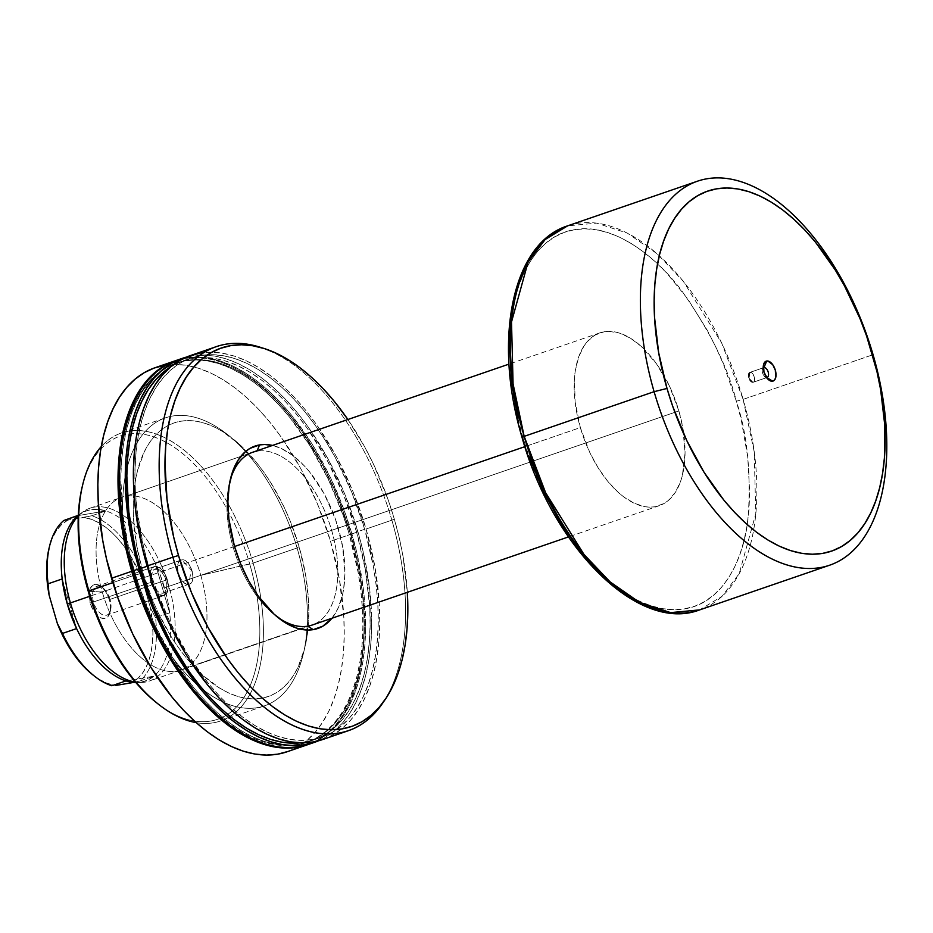 <?xml version="1.0" encoding="UTF-8"?>
<svg xmlns="http://www.w3.org/2000/svg" width="933" height="933" viewBox="0 0 933 933"><rect width="100%" height="100%" fill="white"/><g stroke="black" fill="none" stroke-linecap="round" stroke-linejoin="round"><path stroke-width="0.7" stroke-dasharray="4.67 3.5" d="M230.066 480.775A91.376 49.496 71 0 0 229.495 482.956A91.376 49.496 71 0 0 274.943 615.115A91.376 49.496 71 0 0 276.728 616.491A91.376 49.496 -109 0 1 230.066 480.775M156.802 702.957A149.758 81.113 71 0 0 243.221 698.56A149.758 81.113 71 0 0 249.729 564.022L200.793 575.346A91.376 49.496 71 0 0 126.107 496.169L257.146 450.721L126.107 496.169A91.376 49.496 71 0 0 121.803 497.254A91.376 49.496 71 0 0 102.257 591.989A91.376 49.496 71 0 0 176.943 671.165L307.797 626.171L176.943 671.165A91.376 49.496 71 0 0 200.793 575.346L253.111 563.089A152.289 82.489 -109 0 1 196.187 722.643A152.289 82.489 71 0 0 220.526 720.976A152.289 82.489 71 0 0 253.111 563.089L297.102 547.974A152.289 82.489 -109 0 1 306.899 630.032A152.289 82.489 -109 0 1 264.506 705.849A152.289 82.489 -109 0 1 132.871 575.708L112.846 582.6L132.871 575.708A152.289 82.489 71 0 0 222.894 701.966A152.289 82.489 71 0 0 303.12 654.686A152.289 82.489 71 0 0 306.899 630.032A152.289 82.489 71 0 0 297.102 547.974L299.05 546.586A144.673 78.36 -109 0 1 304.764 647.969A144.673 78.36 -109 0 1 228.55 692.881A144.673 78.36 -109 0 1 143.029 572.932L132.871 575.708L143.029 572.932L136.685 545.653L133.571 518.911L133.267 506.071L135.203 482.058L137.419 471.118L144.23 451.887L148.767 443.793L154.003 436.807L159.881 431.011L166.342 426.451L173.34 423.174L180.792 421.215L188.629 420.596L196.781 421.308L205.167 423.36L213.704 426.719L222.311 431.361L239.408 444.306L255.805 461.683L263.538 471.83L270.862 482.827L284.005 506.934L289.697 519.809L299.05 546.586L305.394 573.865L308.508 600.595L308.811 613.447L306.875 637.461L304.659 648.4L297.849 667.631L293.312 675.725L288.075 682.711L282.198 688.507L275.736 693.067L268.739 696.345L261.287 698.304L253.449 698.922L245.297 698.211L236.912 696.158L228.375 692.799L219.768 688.157L202.671 675.212L186.273 657.835L178.541 647.689L171.217 636.691L158.074 612.584L152.382 599.709L143.029 572.932A144.673 78.36 -109 0 1 149.315 442.953A144.673 78.36 -109 0 1 232.807 438.708A144.673 78.36 -109 0 1 299.05 546.586L297.102 547.974A152.289 82.489 71 0 0 227.372 434.428A152.289 82.489 71 0 0 139.495 438.895A152.289 82.489 71 0 0 132.871 575.708A152.289 82.489 -109 0 1 165.468 417.832A152.289 82.489 -109 0 1 297.102 547.974L253.111 563.089A152.289 82.489 71 0 0 121.477 432.947A152.289 82.489 71 0 0 101.265 446.604A152.289 82.489 -109 0 1 253.111 563.089L249.729 564.022A149.758 81.113 -109 0 1 243.478 698.164A149.758 81.113 -109 0 1 157.7 703.657M287.072 751.776A203.056 109.989 71 0 0 330.515 541.268L350.691 534.329A203.056 109.989 -109 0 1 307.843 744.627L317.978 739.916L327.051 733.525L335.309 725.384L342.644 715.588L349.012 704.217L354.342 691.388L358.575 677.23L361.677 661.882L363.625 645.473L364.395 628.166L363.987 610.147L362.377 591.569L355.706 553.467L350.691 534.329L330.515 541.268A203.056 109.989 71 0 0 165.409 365.176M349.327 534.551L350.54 534.143A200.513 108.613 -109 0 1 307.633 742.027A200.513 108.613 -109 0 1 134.317 570.669L133.104 571.089A200.513 108.613 71 0 0 306.421 742.435A200.513 108.613 71 0 0 349.327 534.551A200.513 108.613 71 0 0 176.01 363.205A200.513 108.613 71 0 0 133.104 571.089L134.317 570.669L129.372 551.765L122.771 514.141L120.777 477.999L121.547 460.914L123.459 444.714L126.538 429.542L130.713 415.558L135.973 402.904L142.259 391.673L149.513 381.994L157.665 373.958L166.622 367.649L176.314 363.112L186.647 360.395L197.504 359.532L208.805 360.523L220.421 363.357L232.259 368.022L244.189 374.46L256.108 382.6L267.888 392.385L279.422 403.721L290.606 416.48L301.324 430.545L320.964 462.045L329.687 479.189L337.583 497.032L350.54 534.143L359.345 571.952L362.074 590.659L363.66 609.016L364.068 626.813L363.31 643.898L361.386 660.097L358.319 675.259L354.132 689.242L348.872 701.908L342.586 713.139L335.332 722.807L327.191 730.842L318.235 737.163L308.543 741.7L298.21 744.417L287.341 745.28L276.051 744.289L264.424 741.455L252.586 736.79L240.656 730.352L228.748 722.2L216.957 712.415L205.423 701.091L194.239 688.332L173.375 659.025L155.158 625.623L140.3 589.399L134.317 570.669A200.513 108.613 -109 0 1 177.223 362.785A200.513 108.613 -109 0 1 350.54 534.143L349.327 534.551L343.344 515.821L328.474 479.609L310.269 446.196L289.393 416.888L278.221 404.129L266.675 392.805L254.896 383.02L242.977 374.868L231.046 368.43L219.22 363.777L207.593 360.931L196.292 359.94L185.434 360.803L175.101 363.52L165.409 368.057L156.452 374.378L148.3 382.413L141.058 392.093L134.772 403.313L129.512 415.978L125.325 429.961L122.258 445.123L120.334 461.334L119.576 478.419L119.984 496.216L124.299 533.279L128.159 552.173L139.087 589.819L146.061 608.199L162.68 643.175L172.162 659.444L182.32 674.687L193.038 688.752L204.21 701.511L215.756 712.835L227.535 722.62L239.454 730.772L251.385 737.21L263.211 741.863L274.838 744.709L286.139 745.7L296.997 744.837L307.33 742.12L317.022 737.583L325.979 731.262L334.131 723.227L341.373 713.547L347.659 702.327L352.919 689.662L357.106 675.679L360.173 660.517L362.097 644.306L362.855 627.233L362.447 609.424L360.861 591.079L358.132 572.372L349.327 534.551M175.474 360.709L185.935 357.957L196.933 357.082L208.374 358.085L220.153 360.966L232.13 365.689L244.213 372.197L256.283 380.454L268.214 390.367L279.9 401.831L291.224 414.753L312.345 444.435L330.795 478.256L345.84 514.934L356.919 553.059L363.59 591.149L365.608 627.757L364.838 645.053L362.89 661.462L359.788 676.822L355.543 690.98L350.225 703.797L343.857 715.168L336.51 724.964L328.264 733.105L319.191 739.507L308.496 744.406A203.056 109.989 71 0 0 351.904 533.909L357.957 531.822A203.056 109.989 -109 0 1 318.515 740.802L325.244 737.42L334.317 731.029L342.563 722.888L349.91 713.092L356.278 701.721L361.596 688.892L365.841 674.734L368.943 659.374L370.891 642.965L371.661 625.67L369.643 589.073L362.972 550.971L357.957 531.822L351.904 533.909A203.056 109.989 71 0 0 176.395 360.383M313.686 739.939A200.513 108.613 71 0 1 300.671 742.831L314.596 739.624L324.287 735.087L333.244 728.766L341.385 720.731L348.639 711.051L354.925 699.832L360.185 687.166L364.371 673.183L367.439 658.01L369.363 641.811L370.121 624.725L369.713 606.928L365.398 569.865L356.593 532.055L364.698 529.268A200.513 108.613 -109 0 1 321.792 737.152A200.513 108.613 -109 0 1 148.475 565.795L147.169 566.249L148.475 565.795L143.53 546.89L136.929 509.278L135.355 490.933L134.947 473.124L135.705 456.05L137.629 439.84L140.696 424.678L144.872 410.695L150.143 398.029L156.429 386.81L163.672 377.13L171.824 369.095L180.78 362.774L190.472 358.237L200.805 355.52L211.663 354.657L222.964 355.648L234.591 358.494L246.417 363.147L258.348 369.585L270.267 377.737L282.046 387.522L293.592 398.846L304.764 411.605L315.482 425.67L325.64 440.912L335.122 457.182L351.741 492.158L364.698 529.268L373.503 567.077L376.232 585.796L377.818 604.141L378.227 621.938L377.468 639.023L375.544 655.223L372.477 670.395L368.29 684.379L363.03 697.044L356.744 708.264L349.502 717.944L341.35 725.979L332.393 732.3L322.701 736.837L312.368 739.542L301.499 740.417L290.21 739.426L278.582 736.58L266.756 731.927L254.814 725.489L242.907 717.337L231.116 707.552L219.582 696.228L208.397 683.469L187.533 654.161L169.316 620.748L154.458 584.536L148.475 565.795A200.513 108.613 -109 0 1 191.382 357.922A200.513 108.613 -109 0 1 364.698 529.268L356.593 532.055A200.513 108.613 71 0 0 183.276 360.709A200.513 108.613 71 0 0 171.24 366.424L182.367 361.024L192.699 358.307L203.557 357.444L214.858 358.435L226.474 361.281L238.312 365.934L250.242 372.372L262.161 380.524L273.94 390.309L285.475 401.633L296.659 414.392L307.377 428.457L327.016 459.969L343.636 494.945L356.593 532.055A200.513 108.613 71 0 1 313.686 739.939L321.792 737.152M322.62 739.554A203.056 109.989 71 0 0 366.063 529.034L391.86 520.171A203.056 109.989 -109 0 1 383.638 701.686M382.355 703.599A203.056 109.989 71 0 0 391.86 520.171L394.309 519.051A200.129 108.391 -109 0 1 407.324 592.327L403.103 556.791L399.254 537.921L394.309 519.051L391.86 520.171A203.056 109.989 71 0 0 259.771 347.123M88.238 591.3L102.257 591.989A91.376 49.496 71 0 0 176.943 671.165A91.376 49.496 71 0 0 181.235 670.069A91.376 49.496 71 0 0 200.793 575.346A91.376 49.496 71 0 0 126.107 496.169A91.376 49.496 71 0 0 102.257 591.989L88.238 591.3M82.594 485.253A149.758 81.113 -109 0 1 161.666 440.084A149.758 81.113 -109 0 1 249.729 564.022A149.758 81.113 71 0 0 161.211 439.863A149.758 81.113 71 0 0 82.314 486.361M347.892 419.512L364.791 447.105L373.503 464.202L388.338 500.356L394.309 519.051A200.129 108.391 -109 0 0 347.892 419.512M331.938 618.252L337.618 609.191L342.154 596.374L343.636 589.085L344.918 573.072L342.644 546.68L335.53 519.483L324.183 493.814L309.593 471.9L304.205 465.754L292.997 455.607L281.521 448.586L272.518 445.438A96.449 52.236 -109 0 1 335.81 520.287A96.449 52.236 -109 0 1 331.938 618.252M261.963 347.846A203.056 109.989 -109 0 1 391.86 520.171L366.063 529.034A203.056 109.989 71 0 0 203.954 352.569M322.655 739.542L333.349 734.633L342.423 728.241L350.668 720.101L358.015 710.305L364.383 698.934L369.701 686.105L373.946 671.947L377.049 656.587L378.996 640.178L379.766 622.882L379.346 604.852L374.984 567.334L366.063 529.034L352.942 491.458L336.113 456.039L316.229 424.13L305.383 409.89L294.058 396.968L282.372 385.492L270.442 375.591L258.371 367.334L246.289 360.814L234.311 356.091L222.544 353.222L211.103 352.219L200.094 353.094M186.553 357.059L202.986 355.006L214.427 356.009L226.206 358.878L238.183 363.602L250.266 370.121L262.336 378.378L274.267 388.28L285.953 399.756L297.277 412.678L308.123 426.917L328.008 458.826L344.837 494.245L357.957 531.822A203.056 109.989 -109 0 0 186.553 357.059M175.789 360.593L184.722 358.377L195.732 357.502L207.173 358.505L218.94 361.386L230.917 366.098L243 372.617L255.071 380.874L267.001 390.775L278.687 402.251L290.011 415.173L300.858 429.413L320.742 461.322L337.571 496.741L350.691 534.329A203.056 109.989 -109 0 0 175.789 360.593M287.107 751.765L297.802 746.855L306.875 740.464L315.121 732.323L322.468 722.527L328.836 711.156L334.166 698.327L338.399 684.169L341.501 668.809L343.449 652.412L344.219 635.105L343.799 617.086L339.437 579.556L330.515 541.268L317.395 503.68L300.566 468.261L280.681 436.352L269.835 422.113L258.511 409.19L246.825 397.715L234.894 387.813L222.824 379.556L210.741 373.037L198.764 368.325L186.997 365.444L175.556 364.441L164.546 365.316M307.797 626.171A91.376 49.496 71 0 0 331.647 530.341A91.376 49.496 71 0 0 256.96 451.164A91.376 49.496 -109 0 1 330.457 526.445A91.376 49.496 -109 0 1 312.089 625.075L181.235 670.069M763.252 367.894A5.201 2.822 71 0 0 762.389 369.386A5.201 2.822 71 0 0 764.978 376.92A5.201 2.822 71 0 0 766.588 377.573A5.201 2.822 -109 0 1 762.739 373.48A5.201 2.822 -109 0 1 763.252 367.894M750.027 372.372A5.201 2.822 71 0 0 749.782 372.43A5.201 2.822 71 0 0 748.744 378.052A5.201 2.822 71 0 0 752.931 382.332L766.844 377.55L752.931 382.332C748.348 379.626 747.38 376.302 750.027 372.372L748.989 378.203L752.931 382.332L748.989 378.203L750.027 372.372C754.61 375.078 755.578 378.401 752.931 382.332A5.201 2.822 71 0 0 753.176 382.273A5.201 2.822 71 0 0 754.214 376.652A5.201 2.822 71 0 0 750.027 372.372L763.474 367.742L750.027 372.372M93.58 602.147A15.231 8.245 -109 0 1 94.245 588.466A15.231 8.245 -109 0 1 103.038 588.023A15.231 8.245 -109 0 1 110.012 599.383L109.359 599.837A17.762 9.622 71 0 0 101.219 586.589A17.762 9.622 71 0 0 90.968 587.114A17.762 9.622 71 0 0 90.198 603.08L150.889 582.449A15.231 8.245 -109 0 1 154.143 566.658A15.231 8.245 -109 0 1 167.31 579.673L110.012 599.383A15.231 8.245 71 0 0 96.845 586.367A15.231 8.245 71 0 0 93.58 602.147A15.231 8.245 71 0 0 106.747 615.162A15.231 8.245 71 0 0 110.012 599.383L167.31 579.673A15.231 8.245 -109 0 1 164.045 595.464A15.231 8.245 -109 0 1 150.889 582.449L90.198 603.08L89.067 593.353L90.349 588.21L93.067 585.084L96.799 584.455L103.062 588.28L106.735 593.446L109.359 599.837L110.526 606.473L110.047 612.34L108.006 616.561L104.718 618.474L100.682 617.798L96.496 614.637L92.822 609.459L90.198 603.08A17.762 9.622 71 0 0 100.706 617.809A17.762 9.622 71 0 0 110.059 612.293A17.762 9.622 71 0 0 109.359 599.837L110.012 599.383A15.231 8.245 -109 0 1 110.607 610.054A15.231 8.245 -109 0 1 102.583 614.777A15.231 8.245 -109 0 1 93.58 602.147M188.734 584.233A12.689 6.869 -109 0 1 178.53 573.783A12.689 6.869 -109 0 1 181.084 560.08A12.689 6.869 -109 0 1 181.678 559.928L155.566 568.908A12.689 6.869 71 0 0 154.971 569.06A12.689 6.869 71 0 0 152.417 582.752A12.689 6.869 71 0 0 162.634 593.213L188.734 584.233L191.265 569.993L181.678 559.928C172.628 560.663 180.127 586.472 188.734 584.233C197.784 583.498 190.285 557.689 181.678 559.928L191.265 569.993L188.734 584.233L162.634 593.213L164.978 591.849L166.436 588.84L166.774 584.641L165.118 577.55L161.444 571.649L158.458 569.387L154.295 569.363L152.359 571.602L151.426 577.48L153.07 584.559L156.756 590.472L159.741 592.735L162.634 593.213A12.689 6.869 71 0 0 163.228 593.061A12.689 6.869 71 0 0 165.771 579.358A12.689 6.869 71 0 0 155.566 568.908L181.678 559.928A12.689 6.869 -109 0 1 191.883 570.39A12.689 6.869 -109 0 1 189.329 584.081A12.689 6.869 -109 0 1 188.734 584.233M77.94 515.634L105.884 510.911L77.94 515.634L84.052 511.727L90.851 509.628L98.175 509.348L105.884 510.911L91.761 515.762L67.759 520.171L83.783 517.465A87.562 47.431 71 0 1 142.178 579.37L141.116 568.092L142.178 579.37L130.492 555.811L123.494 545.502L115.937 536.522L107.995 529.069L99.866 523.331L91.726 519.436L83.783 517.465L91.761 515.762A90.104 48.808 -109 0 1 141.116 568.092L155.24 563.229L169.654 612.864L155.24 563.229L160.348 575.241L167.625 600.327L169.654 612.864L155.531 617.716L150.435 607.826L142.178 579.37L150.435 607.826A87.562 47.431 71 0 1 131.798 682.746L137.909 678.408L143.122 672.25L147.321 664.424L150.388 655.106L152.266 644.54L152.907 632.947L152.289 620.608L150.435 607.826L155.531 617.716A90.104 48.808 -109 0 1 139.775 681.043L153.898 676.18L125.955 680.903L153.898 676.18L139.775 681.043A90.104 48.808 71 0 0 155.531 617.716L169.654 612.864A90.104 48.808 -109 0 1 153.898 676.18L147.787 680.087L140.988 682.186L135.845 682.583A90.104 48.808 71 0 0 136.813 682.571A90.104 48.808 71 0 0 153.898 676.18A90.104 48.808 71 0 0 169.654 612.864A90.104 48.808 71 0 0 164.5 587.697L168.955 586.286A91.376 49.496 -109 0 1 140.871 682.501A91.376 49.496 -109 0 1 135.46 682.128A91.376 49.496 71 0 0 149.397 681.02A91.376 49.496 71 0 0 168.955 586.286L678.874 410.94A91.376 49.496 -109 0 1 659.328 505.663A91.376 49.496 -109 0 1 580.349 427.582L524.871 446.662L580.349 427.582L575.09 401.82L574.53 377.562L575.404 370.179L578.705 356.896L583.965 346.015L587.277 341.606L595.067 335.064L604.187 331.763L609.144 331.367L619.582 333.116L630.416 338.166L641.216 346.341L656.459 363.73L669.381 385.9L678.874 410.94L682.898 428.165L685.044 453.17L682.42 475.247L680.519 481.615L675.259 492.507L668.238 500.578L664.156 503.458L655.036 506.759L650.079 507.155L644.936 506.701L634.242 503.284L623.384 496.636L618.008 492.181L607.651 481.206L598.146 467.841L589.843 452.622L580.349 427.582A91.376 49.496 -109 0 1 599.896 332.848A91.376 49.496 -109 0 1 678.874 410.94L168.955 586.286A91.376 49.496 71 0 0 89.976 508.205A91.376 49.496 71 0 0 78.302 515.902A91.376 49.496 -109 0 1 82.337 512.275A91.376 49.496 -109 0 1 168.955 586.286L164.5 587.697A90.104 48.808 71 0 0 155.24 563.229L141.116 568.092A90.104 48.808 71 0 0 91.761 515.762L105.884 510.911A90.104 48.808 -109 0 1 155.24 563.229A90.104 48.808 71 0 0 105.884 510.911A90.104 48.808 71 0 0 79.095 514.713A90.104 48.808 71 0 0 78.325 515.308M234.533 546.505L89.743 596.292L234.533 546.505M522.025 437.32L522.865 437.297C531.017 470.489 549.152 507.202 577.27 547.438C605.47 585.376 648.668 615.71 684.694 608.841C721.151 603.476 743.508 562.063 748.056 518.585C751.252 473.054 747.356 433.938 736.359 401.225L743.135 399.371L754.214 451.829L755.777 513.768L739.193 573.678L722.165 596.21L699.68 609.89A203.056 109.989 71 0 0 743.135 399.371L873.066 354.692L743.135 399.371A203.056 109.989 71 0 0 567.614 225.856L596.654 223.127L627.489 233.192L657.124 253.776L683.306 281.288L721.699 343.064L743.135 399.371L736.359 401.225C728.207 368.034 710.071 331.32 681.965 291.084C653.753 253.135 610.555 222.8 574.53 229.681C538.084 235.046 515.727 276.46 511.167 319.937C507.972 365.468 511.867 404.584 522.865 437.297L528.778 455.782M604.467 577.247L616.107 586.904L627.874 594.951L639.653 601.307L651.339 605.914L662.803 608.713L673.964 609.692L684.694 608.841L694.887 606.158L704.462 601.68L713.302 595.441L721.349 587.51L728.51 577.959L734.714 566.867L739.904 554.365L744.044 540.557L747.065 525.594L748.966 509.593L749.712 492.729L747.753 457.03L741.245 419.897L736.359 401.225L723.565 364.581L715.774 346.971L707.156 330.049L687.773 298.933L666.15 272.448L654.756 261.275L643.117 251.607L631.361 243.56L619.57 237.204L607.896 232.609L596.42 229.798L585.259 228.818L574.53 229.681L564.337 232.352L554.773 236.842L545.922 243.07L537.875 251.012L530.714 260.564L524.509 271.643L519.319 284.145L515.191 297.954M517.99 418.625L522.865 437.297M67.759 520.171L61.648 524.509L56.435 530.667L52.236 538.493L49.111 548.056A87.562 47.431 71 0 1 67.759 520.171L63.817 520.486L67.759 520.171M92.729 674.781L99.691 679.586L107.831 683.481L115.774 685.452A87.562 47.431 71 0 1 93.557 675.422M139.775 681.043L133.291 682.431L139.775 681.043M62.184 578.95L76.599 628.585L62.184 578.95M167.31 579.673L168.278 588.012L166.156 594.006L163.333 595.639L158.062 593.959L153.129 587.918L150.213 579.58L150.295 571.731L152.044 568.115L154.855 566.471L160.138 568.162L165.059 574.192L167.31 579.673M229.495 482.956L230.591 478.477M274.943 615.115L278.559 617.973M89.976 508.205L121.803 497.254M220.526 720.976L264.506 705.849M303.12 654.686L304.764 647.969M306.421 742.435L307.633 742.027M183.276 360.709L191.382 357.922M176.01 363.205L177.223 362.785M227.372 434.428L232.807 438.708M121.477 432.947L165.468 417.832M762.389 369.386L763.544 364.686M764.978 376.92L768.78 379.918M749.782 372.43L763.707 367.649M103.038 588.023L101.219 586.589M181.084 560.08L154.971 569.06M154.143 566.658L96.845 586.367M136.813 682.571L140.871 682.501M659.328 505.663L568.419 536.93M312.089 625.075L149.397 681.02M599.896 332.848L508.986 364.115M82.337 512.275L79.095 514.713M164.045 595.464L106.747 615.162M189.329 584.081L163.228 593.061M110.607 610.054L110.059 612.293M753.176 382.273L767.089 377.48"/><path stroke-width="1.4" d="M256.96 451.164A91.376 49.496 71 0 0 230.066 480.775A91.376 49.496 -109 0 1 252.656 452.26A91.376 49.496 -109 0 1 256.96 451.164M276.728 616.491A91.376 49.496 71 0 0 307.797 626.171L313.243 629.635A96.449 52.236 -109 0 1 278.559 617.973A96.449 52.236 -109 0 1 230.591 478.477A96.449 52.236 -109 0 1 259.572 444.913L257.146 450.721L259.572 444.913L249.951 448.411L245.636 451.444L238.23 459.969L232.679 471.457L229.191 485.475L227.897 501.488L228.853 518.876L234.405 546.062L240.644 563.917L248.633 580.746L258.079 595.895L274.162 614.252L285.556 622.871L296.997 628.212L308.018 630.055L313.243 629.635L322.876 626.148L331.938 618.252A96.449 52.236 -109 0 1 313.243 629.635L307.797 626.171A91.376 49.496 -109 0 1 276.728 616.48M157.7 703.657A149.758 81.113 -109 0 1 88.238 591.3L88.892 590.834A152.289 82.489 -109 0 1 82.862 484.122A152.289 82.489 -109 0 1 101.265 446.604A152.289 82.489 71 0 0 88.892 590.834L112.846 582.6L88.238 591.3A149.758 81.113 71 0 0 156.802 702.957L158.61 704.38A152.289 82.489 -109 0 1 88.892 590.834A152.289 82.489 71 0 0 196.187 722.643A152.289 82.489 -109 0 1 158.61 704.38M165.409 365.176A203.056 109.989 71 0 0 155.006 367.742A203.056 109.989 71 0 0 111.563 578.25A203.056 109.989 71 0 0 287.072 751.776L307.249 744.837A203.056 109.989 -109 0 1 131.74 571.311L111.563 578.25L131.74 571.311L122.818 533.023L118.444 495.493L118.036 477.474L118.806 460.167L120.754 443.77L123.856 428.41L128.089 414.252L133.419 401.423L139.787 390.052L147.122 380.256L155.379 372.115L164.453 365.724L175.789 360.593A203.056 109.989 -109 0 0 175.182 360.803A203.056 109.989 -109 0 0 131.74 571.311L144.86 608.899L152.849 626.964L171.287 660.797L192.42 690.467L203.744 703.389L215.43 714.865L227.36 724.766L239.431 733.023L251.513 739.542L263.491 744.266L275.258 747.135L286.699 748.138L297.709 747.263L308.17 744.511M307.843 744.627A203.056 109.989 -109 0 1 307.249 744.837M182.448 358.307L176.395 360.383A203.056 109.989 71 0 0 132.941 570.903A203.056 109.989 71 0 0 308.461 744.417L314.514 742.341A203.056 109.989 -109 0 1 138.994 568.815L132.941 570.903L138.994 568.815L130.084 530.527L125.71 492.997L125.29 474.979L126.06 457.671L128.008 441.262L131.121 425.914L135.355 411.745L140.685 398.927L147.052 387.557L154.388 377.76L162.645 369.62L171.719 363.229L186.553 357.059A203.056 109.989 -109 0 0 182.448 358.307A203.056 109.989 -109 0 0 138.994 568.815L145.058 587.79L160.114 624.469L178.553 658.29L199.685 687.971L211.01 700.893L222.695 712.357L234.626 722.27L246.685 730.527L258.768 737.047L270.757 741.758L282.524 744.639L293.965 745.642L304.974 744.767L318.515 740.802A203.056 109.989 -109 0 1 314.514 742.341M140.37 568.582A200.513 108.613 71 0 0 300.671 742.831L293.394 743.204L282.104 742.213L270.477 739.368L258.639 734.714L246.709 728.276L234.801 720.124L223.01 710.34L211.476 699.015L200.292 686.256L189.574 672.18L169.946 640.679L153.327 605.692L140.37 568.582L147.169 566.249L140.37 568.582A200.513 108.613 71 0 1 171.24 366.424L163.718 371.882L155.566 379.918L148.312 389.597L142.026 400.817L136.766 413.482L132.591 427.466L129.512 442.627L127.599 458.838L126.841 475.912L128.824 512.065L135.425 549.677L140.37 568.582M203.954 352.569A203.056 109.989 71 0 0 190.554 355.52A203.056 109.989 71 0 0 147.099 566.028A203.056 109.989 71 0 0 322.62 739.554L348.406 730.691A203.056 109.989 -109 0 1 172.897 557.164L147.099 566.028L172.897 557.164A203.056 109.989 71 0 0 382.355 703.599L384.956 699.832A200.129 108.391 -109 0 1 178.506 555.508L172.897 557.164L178.506 555.508L173.573 536.638L166.995 499.097L165.001 463.013L165.759 445.962L167.683 429.798L170.751 414.66L174.926 400.712L180.174 388.07L186.448 376.862L193.679 367.205L201.808 359.182L210.753 352.884L220.433 348.347L230.731 345.642L241.577 344.778L252.855 345.77L264.459 348.604L276.261 353.257L288.169 359.683L300.064 367.812L311.82 377.573L323.343 388.886L334.504 401.61L347.892 419.512A200.129 108.391 -109 0 0 264.132 348.499A200.129 108.391 -109 0 0 178.506 555.508L191.44 592.548L208.024 627.454L227.629 658.908L238.323 672.938L249.484 685.673L260.995 696.974L272.763 706.748L284.647 714.876L296.554 721.302L308.368 725.956L319.961 728.79L331.238 729.781L342.084 728.918L352.394 726.201L362.062 721.675L371.007 715.378L379.136 707.354L386.379 697.697L392.653 686.49L397.901 673.848L402.076 659.899L405.144 644.761L407.056 628.585L407.814 611.535L407.324 592.327A200.129 108.391 -109 0 1 384.956 699.832M383.638 701.686A203.056 109.989 -109 0 1 348.406 730.691M82.862 484.122L82.314 486.361A149.758 81.113 71 0 0 88.238 591.3A149.758 81.113 -109 0 1 82.594 485.253M272.518 445.438L264.809 444.505L259.572 444.913A96.449 52.236 -109 0 1 272.518 445.438M264.132 348.499L259.771 347.123A203.056 109.989 71 0 0 172.897 557.164A203.056 109.989 -109 0 1 216.339 346.644A203.056 109.989 -109 0 1 261.963 347.846M200.094 353.094L189.632 355.846L179.824 360.441L170.751 366.832L162.494 374.973L155.158 384.769L148.79 396.14L143.46 408.957L139.227 423.127L136.113 438.475L134.165 454.884L133.407 472.191L133.816 490.21L135.425 508.788L142.096 546.878L153.164 585.003L168.22 621.681L186.658 655.502L207.791 685.184L219.115 698.106L230.801 709.57L242.732 719.483L254.802 727.74L266.885 734.259L278.862 738.971L290.63 741.852L302.07 742.855L313.08 741.98L323.529 739.228M175.474 360.709L165.666 365.304L156.592 371.707L148.335 379.836L141 389.644L134.632 401.003L129.302 413.832L125.069 427.99L121.955 443.35L120.007 459.759L119.237 477.055L121.267 513.663L127.938 551.753L139.005 589.866L154.062 626.544L172.5 660.377L193.632 690.058L204.957 702.969L216.643 714.445L228.573 724.358L240.632 732.603L252.715 739.123L264.704 743.846L276.471 746.715L287.912 747.73L298.922 746.843L309.371 744.102M164.546 365.316L154.085 368.069L144.277 372.664L135.203 379.055L126.946 387.195L119.611 396.991L113.243 408.362L107.913 421.191L103.68 435.349L100.577 450.697L98.63 467.106L97.86 484.414L98.268 502.432L102.642 539.962L106.549 559.112L117.628 597.225L132.673 633.904L151.111 667.725L172.243 697.406L183.568 710.328L195.254 721.804L207.184 731.705L219.255 739.962L231.337 746.482L243.315 751.193L255.082 754.074L266.523 755.077L277.533 754.202L287.994 751.45M568.419 536.93L312.089 625.075A91.376 49.496 -109 0 1 307.797 626.171M763.952 367.579A5.201 2.822 71 0 0 763.252 367.894A5.201 2.822 -109 0 1 763.707 367.649A5.201 2.822 -109 0 1 763.952 367.579L763.952 367.579A5.201 2.822 -109 0 1 768.139 371.87A5.201 2.822 -109 0 1 767.089 377.48A5.201 2.822 -109 0 1 766.844 377.55L772.571 381.189A10.531 5.703 -109 0 1 768.78 379.918A10.531 5.703 -109 0 1 763.544 364.686A10.531 5.703 -109 0 1 766.704 361.024L763.952 367.579L766.704 361.024L767.871 361.024L772.734 364.71L775.311 370.144L775.731 377.562L774.518 380.058L772.571 381.189L770.168 380.792L767.696 378.915L763.964 372.069L763.544 364.651L764.757 362.156L766.704 361.024A10.531 5.703 -109 0 1 775.311 370.144A10.531 5.703 -109 0 1 772.571 381.189L766.844 377.55A5.201 2.822 -109 0 1 766.588 377.573A5.201 2.822 71 0 0 766.844 377.55A5.201 2.822 71 0 0 768.209 372.092A5.201 2.822 71 0 0 763.952 367.579M125.955 680.903A90.104 48.808 71 0 0 135.845 682.583L125.955 680.903A90.104 48.808 -109 0 1 76.599 628.585A90.104 48.808 71 0 0 125.955 680.903L111.832 685.767L125.955 680.903M49.169 547.799L47.291 558.377L46.65 569.97L47.268 582.309L49.111 595.091L48.061 583.813A90.104 48.808 -109 0 1 49.647 545.828A90.104 48.808 -109 0 1 63.817 520.486L78.325 515.308A90.104 48.808 71 0 0 77.94 515.634A90.104 48.808 71 0 0 62.184 578.95A90.104 48.808 -109 0 1 77.94 515.634L63.817 520.486A90.104 48.808 71 0 0 48.061 583.813L62.184 578.95A90.104 48.808 71 0 0 67.339 604.117L70.418 602.94A91.376 49.496 -109 0 1 78.302 515.902A91.376 49.496 71 0 0 70.418 602.94L89.743 596.292L70.418 602.94A91.376 49.496 71 0 0 135.46 682.128A91.376 49.496 -109 0 1 70.418 602.94L67.339 604.117A90.104 48.808 71 0 0 76.599 628.585L62.476 633.437A90.104 48.808 71 0 0 111.832 685.767A90.104 48.808 -109 0 1 94.466 676.157A90.104 48.808 -109 0 1 62.476 633.437L57.38 623.547L62.779 635.735L69.065 647.105L76.063 657.415L83.62 666.395L92.729 674.781M524.871 446.662L234.533 546.505L524.871 446.662M829.612 565.211L699.68 609.89L670.64 612.619L639.805 602.555L610.17 581.959L583.988 554.459L545.595 492.671L524.171 436.364L522.025 437.32L524.171 436.364A203.056 109.989 71 0 0 699.68 609.89C638.184 633.624 552.243 546.808 522.025 437.32C492.904 340.778 511.855 243.35 567.614 225.856A203.056 109.989 71 0 0 524.171 436.364L654.103 391.685L524.171 436.364L513.08 383.918L511.517 321.967L528.101 262.068L545.129 239.536L567.614 225.856L697.557 181.165A203.056 109.989 -109 0 1 873.066 354.692A203.056 109.989 -109 0 1 829.612 565.211A203.056 109.989 -109 0 1 654.103 391.685A203.056 109.989 71 0 0 820.072 567.637A203.056 109.989 71 0 0 873.066 354.692L872.273 353.77A190.367 103.108 -109 0 1 822.603 553.397A190.367 103.108 -109 0 1 667.002 388.443L654.103 391.685L667.002 388.443L672.681 406.228L686.793 440.621L704.088 472.331L723.891 500.158L734.504 512.264L745.467 523.016L756.651 532.311L767.964 540.044L779.288 546.155L790.519 550.587L801.552 553.281L812.281 554.225L822.603 553.397L832.399 550.82L841.601 546.516L850.115 540.51L857.847 532.883L864.728 523.705L870.699 513.045L875.69 501.021L879.667 487.749L882.571 473.346L884.402 457.963L884.729 424.842L880.635 389.667L876.973 371.719L866.594 335.985L859.969 318.538L844.202 285.323L835.187 269.882L815.384 242.055L804.771 229.95L793.808 219.197L782.624 209.902L771.311 202.169L759.987 196.058L748.756 191.638L737.723 188.933L726.994 187.999L716.672 188.816L706.876 191.393L697.674 195.697L689.16 201.703L681.428 209.33L674.547 218.52L668.576 229.168L663.585 241.192L659.608 254.464L656.704 268.867L654.873 284.25L654.15 300.473L654.546 317.372L658.64 352.546L667.002 388.443A190.367 103.108 -109 0 1 716.672 188.816A190.367 103.108 -109 0 1 872.273 353.77L873.066 354.692A203.056 109.989 71 0 0 707.097 178.751A203.056 109.989 71 0 0 654.103 391.685A203.056 109.989 -109 0 1 697.557 181.165M522.865 437.297L522.025 437.32M515.191 297.954L512.159 312.928L510.258 328.929L509.511 345.793L511.482 381.48L517.99 418.625M528.778 455.782L543.449 491.551L561.433 524.533L582.04 553.467L593.085 566.063L604.467 577.247M49.647 545.828L49.099 548.068A87.562 47.431 71 0 0 49.111 595.091L57.38 623.547L49.111 595.091L48.061 583.813L62.184 578.95L67.339 604.117L76.599 628.585L62.476 633.437L57.38 623.547A87.562 47.431 71 0 0 92.659 674.722A87.562 47.431 71 0 0 93.557 675.422M115.774 685.452L131.798 682.746L115.774 685.452M133.291 682.431L131.798 682.746L133.291 682.431M190.554 355.52L216.339 346.644M155.006 367.742L175.182 360.803M508.986 364.115L252.656 452.26M94.466 676.157L92.659 674.722"/></g></svg>

